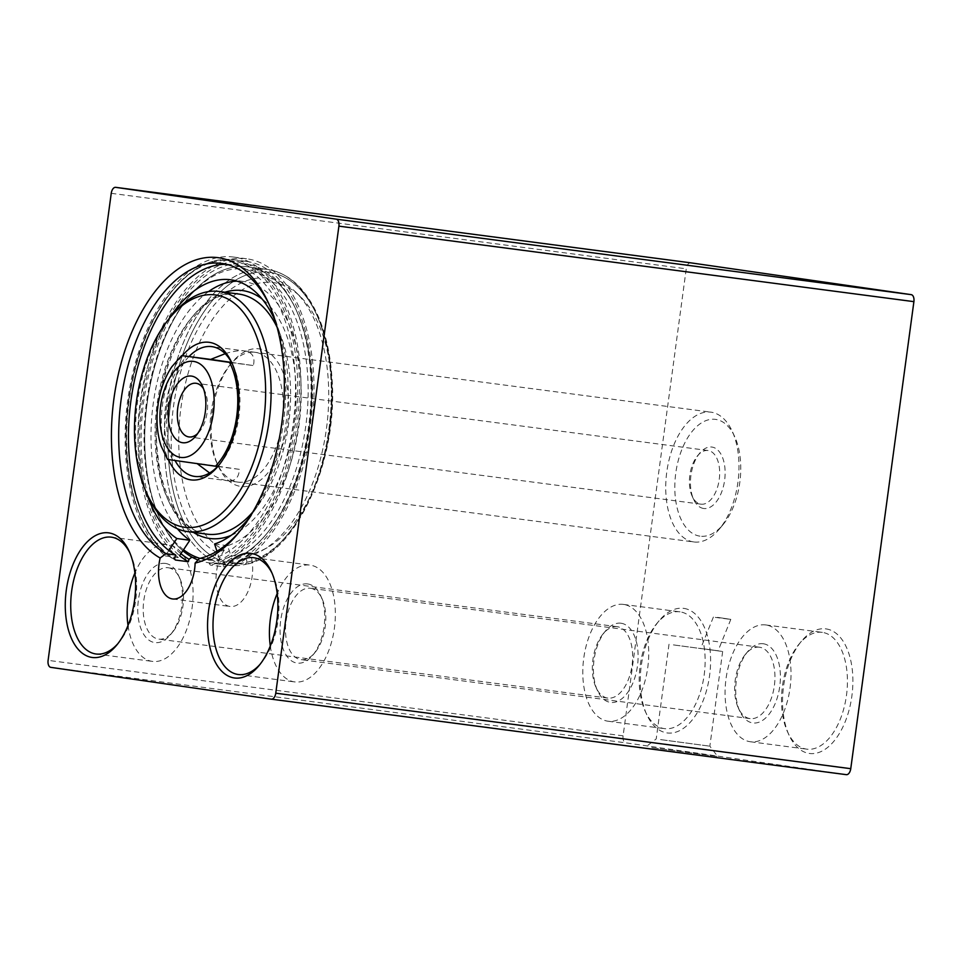 <?xml version="1.0" encoding="UTF-8"?>
<svg xmlns="http://www.w3.org/2000/svg" width="962" height="962" viewBox="0 0 962 962"><rect width="100%" height="100%" fill="white"/><g stroke="black" fill="none" stroke-linecap="round" stroke-linejoin="round"><path stroke-width="0.72" stroke-dasharray="4.81 3.61" d="M717.556 617.363L730.807 619.384L717.556 617.363M191.967 557.106L211.484 559.668L214.538 557.587A32.732 17.965 97.5 0 1 216.931 552.489L224.278 550.108A136.953 75.192 97.5 0 1 188.901 370.659A136.953 75.192 97.5 0 1 300.156 296.428A136.953 75.192 97.5 0 1 329.942 428.15A136.953 75.192 97.5 0 1 267.159 547.727A136.953 75.192 97.5 0 1 250.36 553.871L245.959 556.673A32.732 17.965 97.5 0 1 246.921 562.265L244.961 564.502L225.433 561.928L223.364 564.201A32.732 17.965 97.5 0 1 223.34 566.774L210.317 565.067L209.259 563.624A32.732 17.965 -82.5 0 0 209.163 559.8L199.399 558.513M216.931 552.489A140.741 77.273 97.5 0 1 181.926 367.664A140.741 77.273 97.5 0 1 295.971 292.352A140.741 77.273 97.5 0 1 326.575 427.717A140.741 77.273 97.5 0 1 262.061 550.577A140.741 77.273 97.5 0 1 245.959 556.673M224.278 550.108A32.732 17.965 -82.5 0 0 216.294 584.776A32.732 17.965 -82.5 0 0 230.074 606.493A32.732 17.965 -82.5 0 0 248.93 589.273A32.732 17.965 -82.5 0 0 250.36 553.871M690.62 262.83A6.542 3.595 -82.5 0 0 686.243 268.807L623.099 735.846A6.542 3.595 -82.5 0 0 625.769 742.844L846.319 774.663M683.85 608.381A62.843 34.5 97.5 0 1 704.521 696.909A62.843 34.5 97.5 0 1 646.789 714.682A62.843 34.5 97.5 0 1 659.126 620.731A62.843 34.5 97.5 0 1 683.85 608.381M826.13 628.907A62.843 34.5 97.5 0 1 846.813 717.436A62.843 34.5 97.5 0 1 789.081 735.208A62.843 34.5 97.5 0 1 801.418 641.257A62.843 34.5 97.5 0 1 826.13 628.907M199.964 558.381A146.621 80.495 -82.5 0 0 231.157 556.613L234.115 565.68A157.095 86.255 -82.5 0 0 313.792 400.324A157.095 86.255 -82.5 0 0 246.549 258.754A157.095 86.255 -82.5 0 0 145.274 377.104A157.095 86.255 -82.5 0 0 178.295 557.623L179.593 555.663A154.485 84.812 97.5 0 1 146.501 378.246A154.485 84.812 97.5 0 1 246.212 261.351A154.485 84.812 97.5 0 1 311.796 410.004A154.485 84.812 97.5 0 1 223.34 566.774M245.599 564.466L244.961 564.502A149.242 81.938 -82.5 0 0 330.579 413.143A149.242 81.938 -82.5 0 0 267.22 269.396A149.242 81.938 -82.5 0 0 166.546 406.698A149.242 81.938 -82.5 0 0 228.367 565.343A149.242 81.938 -82.5 0 0 286.508 535.954A149.242 81.938 -82.5 0 0 328.896 429.064A149.242 81.938 -82.5 0 0 315.813 312.806A149.242 81.938 -82.5 0 0 267.22 269.396A149.242 81.938 -82.5 0 0 169.108 390.897A149.242 81.938 -82.5 0 0 211.484 559.668M680.062 611.844A58.91 32.347 -82.5 0 0 679.845 611.82A58.91 32.347 -82.5 0 0 656.89 623.424A58.91 32.347 -82.5 0 0 645.322 711.507A58.91 32.347 -82.5 0 0 664.501 728.631A58.91 32.347 -82.5 0 0 704.22 674.639A58.91 32.347 -82.5 0 0 680.062 611.844M623.653 604.437A58.91 32.347 -82.5 0 0 623.424 604.413A58.91 32.347 -82.5 0 0 583.693 658.609A58.91 32.347 -82.5 0 0 608.092 721.223A58.91 32.347 -82.5 0 0 647.799 667.231A58.91 32.347 -82.5 0 0 623.653 604.437M621.103 623.244A39.935 21.922 97.5 0 1 634.247 679.497A39.935 21.922 97.5 0 1 597.558 690.8A39.935 21.922 97.5 0 1 605.399 631.096A39.935 21.922 97.5 0 1 621.103 623.244M617.327 626.719A36.003 19.769 -82.5 0 0 617.195 626.695A36.003 19.769 -82.5 0 0 603.162 633.79A36.003 19.769 -82.5 0 0 596.091 687.614A36.003 19.769 -82.5 0 0 607.816 698.087A36.003 19.769 -82.5 0 0 632.082 665.091A36.003 19.769 -82.5 0 0 617.327 626.719M168.182 567.736A36.003 19.769 97.5 0 1 179.762 578.198A36.003 19.769 97.5 0 1 172.691 632.022A36.003 19.769 97.5 0 1 158.67 639.117A36.003 19.769 97.5 0 1 143.759 600.841A36.003 19.769 97.5 0 1 168.049 567.724A36.003 19.769 97.5 0 1 168.182 567.736M822.354 632.371A58.91 32.347 -82.5 0 0 822.125 632.347A58.91 32.347 -82.5 0 0 799.181 643.951A58.91 32.347 -82.5 0 0 787.613 732.034A58.91 32.347 -82.5 0 0 806.793 749.157A58.91 32.347 -82.5 0 0 846.5 695.165A58.91 32.347 -82.5 0 0 822.354 632.371M765.944 624.963A58.91 32.347 -82.5 0 0 765.716 624.939A58.91 32.347 -82.5 0 0 725.973 679.136A58.91 32.347 -82.5 0 0 750.372 741.75A58.91 32.347 -82.5 0 0 790.091 687.758A58.91 32.347 -82.5 0 0 765.944 624.963M763.395 643.77A39.935 21.922 97.5 0 1 776.538 700.023A39.935 21.922 97.5 0 1 739.85 711.315A39.935 21.922 97.5 0 1 747.69 651.623A39.935 21.922 97.5 0 1 763.395 643.77M759.619 647.246A36.003 19.769 -82.5 0 0 759.475 647.222A36.003 19.769 -82.5 0 0 745.454 654.316A36.003 19.769 -82.5 0 0 738.383 708.14A36.003 19.769 -82.5 0 0 750.107 718.614A36.003 19.769 -82.5 0 0 774.374 685.617A36.003 19.769 -82.5 0 0 759.619 647.246M310.473 588.263A36.003 19.769 97.5 0 1 322.054 598.713A36.003 19.769 97.5 0 1 314.983 652.549A36.003 19.769 97.5 0 1 300.962 659.643A36.003 19.769 97.5 0 1 286.051 621.368A36.003 19.769 97.5 0 1 310.329 588.251A36.003 19.769 97.5 0 1 310.473 588.263M165.452 563.419A39.935 21.922 -82.5 0 0 137.915 614.069A39.935 21.922 -82.5 0 0 170.466 634.716A39.935 21.922 -82.5 0 0 178.295 575.011A39.935 21.922 -82.5 0 0 165.452 563.419M128.006 625.48A58.91 32.347 -82.5 0 0 152.429 661.399A58.91 32.347 -82.5 0 0 192.147 607.407A58.91 32.347 -82.5 0 0 168.001 544.612A58.91 32.347 -82.5 0 0 167.773 544.576A58.91 32.347 -82.5 0 0 134.908 572.979M129.798 552.765A58.91 32.347 97.5 0 1 130.531 554.304A58.91 32.347 97.5 0 1 118.975 642.388A58.91 32.347 97.5 0 1 117.857 643.686M272.09 573.292A58.91 32.347 97.5 0 1 272.823 574.831A58.91 32.347 97.5 0 1 261.255 662.914A58.91 32.347 97.5 0 1 260.149 664.213M270.298 646.007A58.91 32.347 -82.5 0 0 294.721 681.926A58.91 32.347 -82.5 0 0 334.427 627.933A58.91 32.347 -82.5 0 0 310.281 565.139A58.91 32.347 -82.5 0 0 310.065 565.103A58.91 32.347 -82.5 0 0 277.188 593.506M307.744 583.946A39.935 21.922 -82.5 0 0 280.207 634.595A39.935 21.922 -82.5 0 0 312.746 655.242A39.935 21.922 -82.5 0 0 320.587 595.538A39.935 21.922 -82.5 0 0 307.744 583.946M704.773 648.965L718.097 650.805L704.773 648.965M269.264 304.738A149.242 81.938 97.5 0 1 270.238 306.818A149.242 81.938 97.5 0 1 240.945 529.966A149.242 81.938 97.5 0 1 239.454 531.721M226.503 264.322A149.242 81.938 97.5 0 1 231.421 264.694A149.242 81.938 97.5 0 1 294.769 408.441A149.242 81.938 97.5 0 1 209.163 559.8M180.904 553.691A151.864 83.381 97.5 0 1 164.249 330.134A151.864 83.381 97.5 0 1 295.31 308.117A151.864 83.381 97.5 0 1 265.488 535.185A151.864 83.381 97.5 0 1 223.364 564.201M198.052 559.992A149.242 81.938 -82.5 0 0 208.838 562.782A149.242 81.938 -82.5 0 0 309.367 426.503A149.242 81.938 -82.5 0 0 247.691 266.835A149.242 81.938 -82.5 0 0 189.55 296.224A149.242 81.938 -82.5 0 0 160.245 519.372A149.242 81.938 -82.5 0 0 182.864 550.757A149.242 81.938 97.5 0 1 151.479 379.268A149.242 81.938 97.5 0 1 247.691 266.835A149.242 81.938 97.5 0 1 296.284 310.245A149.242 81.938 97.5 0 1 266.979 533.381A149.242 81.938 97.5 0 1 225.433 561.928M660.605 739.61L709.848 746.175L660.605 739.61M651.779 747.69L717.7 756.481L651.779 747.69M673.412 644.901L722.654 651.478L673.412 644.901M183.538 549.747A146.621 80.495 -82.5 0 1 159.271 517.255A146.621 80.495 -82.5 0 1 188.059 298.028A146.621 80.495 -82.5 0 1 276.755 286.784A146.621 80.495 -82.5 0 1 305.772 426.01A146.621 80.495 -82.5 0 1 231.157 556.613L227.597 545.694A134.187 73.677 -82.5 0 0 300.769 407.13A134.187 73.677 -82.5 0 0 243.566 281.469A134.187 73.677 -82.5 0 0 236.989 281.144M208.538 291.594A134.187 73.677 -82.5 0 0 153.054 404.93A134.187 73.677 -82.5 0 0 177.405 528.751M168.891 550.48L165.272 555.916A157.095 86.255 97.5 0 1 132.251 375.396A157.095 86.255 97.5 0 1 233.525 257.046A157.095 86.255 97.5 0 1 300.781 398.617A157.095 86.255 97.5 0 1 221.092 563.96L216.955 551.25M234.115 565.68L221.092 563.96M165.272 555.916L178.295 557.623M227.597 545.694L214.586 543.975M249.783 517.075A134.187 73.677 -82.5 0 0 275.457 321.548M169.324 318.41A134.187 73.677 -82.5 0 0 146.44 492.712M329.641 429.148A146.621 80.495 -82.5 0 0 316.787 314.923A146.621 80.495 -82.5 0 0 205.435 309.656A146.621 80.495 -82.5 0 0 179.064 510.497A146.621 80.495 -82.5 0 0 287.999 534.15A146.621 80.495 -82.5 0 0 329.641 429.148M171.897 315.308A121.092 66.486 -82.5 0 0 148.124 496.368M182.287 355.7A69.384 38.095 -82.5 0 0 168.374 459.571M219.18 464.838A65.464 35.943 -82.5 0 0 220.298 463.54A65.464 35.943 -82.5 0 0 238.889 416.666A65.464 35.943 -82.5 0 0 233.141 365.668A65.464 35.943 -82.5 0 0 232.407 364.129M188.985 356.553A65.464 35.943 -82.5 0 0 175.072 460.57M282.275 422.354A65.464 35.943 -82.5 0 0 255.231 352.32A65.464 35.943 -82.5 0 0 229.726 365.223A65.464 35.943 -82.5 0 0 216.883 463.095A65.464 35.943 -82.5 0 0 238.191 482.13A65.464 35.943 -82.5 0 0 282.275 422.354M287.674 423.1A69.384 38.095 -82.5 0 0 273.942 357.203A69.384 38.095 -82.5 0 0 231.962 362.53A69.384 38.095 -82.5 0 0 218.338 466.269A69.384 38.095 -82.5 0 0 257.251 482.407A69.384 38.095 -82.5 0 0 287.674 423.1M203.535 388.804A27.056 14.851 97.5 0 1 204.798 391.149A27.056 14.851 97.5 0 1 199.483 431.601A27.056 14.851 97.5 0 1 197.655 433.537M700.913 504.16A27.056 14.851 -82.5 0 0 701.009 504.172A27.056 14.851 -82.5 0 0 719.251 479.365A27.056 14.851 -82.5 0 0 708.164 450.529A27.056 14.851 -82.5 0 0 708.056 450.517A27.056 14.851 -82.5 0 0 697.51 455.844A27.056 14.851 -82.5 0 0 692.207 496.296A27.056 14.851 -82.5 0 0 700.913 504.16M703.631 508.477A30.988 17.015 97.5 0 1 693.662 499.482A30.988 17.015 97.5 0 1 699.747 453.15A30.988 17.015 97.5 0 1 725.011 469.167A30.988 17.015 97.5 0 1 703.631 508.477M699.891 536.147A58.91 32.347 97.5 0 1 680.507 453.15A58.91 32.347 97.5 0 1 734.631 436.495A58.91 32.347 97.5 0 1 723.075 524.579A58.91 32.347 97.5 0 1 699.891 536.147M225.156 353.703C233.032 351.214 239.442 350.276 244.384 350.902C252.309 352.092 255.303 356.974 253.367 365.56L231.674 362.71M231.505 362.409L253.367 365.56M217.64 466.498L239.334 469.348C238.961 477.789 234.956 481.565 227.333 480.699L227.092 480.675C222.258 479.942 216.438 477.38 209.62 472.967M197.306 463.744L167.568 459.427M239.334 469.348L196.657 463.191M693.59 541.919A65.464 35.943 97.5 0 1 666.762 472.15A65.464 35.943 97.5 0 1 710.882 412.157A65.464 35.943 97.5 0 1 732.19 431.192A65.464 35.943 97.5 0 1 719.348 529.064A65.464 35.943 97.5 0 1 693.842 541.955A65.464 35.943 97.5 0 1 693.59 541.919M209.259 563.624A153.174 84.091 -82.5 0 0 292.472 337.722A153.174 84.091 -82.5 0 0 154.473 317.821A153.174 84.091 -82.5 0 0 174.579 558.621M174.759 559.68A154.485 84.812 97.5 0 1 131.77 384.692A154.485 84.812 97.5 0 1 233.189 259.644A154.485 84.812 97.5 0 1 298.773 408.285A154.485 84.812 97.5 0 1 210.317 565.067M214.538 557.587A146.621 80.495 97.5 0 1 194.793 327.056A146.621 80.495 97.5 0 1 327.056 346.14A146.621 80.495 97.5 0 1 246.921 562.265M50.782 667.351L625.769 742.844M111.243 193.314L686.243 268.807M623.099 735.846L48.1 660.353M231.096 535.401A125.024 68.639 -82.5 0 0 294.035 424.326A125.024 68.639 -82.5 0 0 262.133 299.026M224.94 292.232A125.024 68.639 -82.5 0 0 158.033 405.579A125.024 68.639 -82.5 0 0 193.41 532.371M252.862 511.94A121.092 66.486 -82.5 0 0 288.648 423.593A121.092 66.486 -82.5 0 0 277.116 327.308M238.6 294.023A121.092 66.486 -82.5 0 0 156.926 405.435A121.092 66.486 -82.5 0 0 207.07 534.163C183.67 532.01 162.265 500.24 157.888 455.351C146.958 376.539 196.982 283.549 238.6 294.023M172.787 460.064A65.464 35.943 97.5 0 1 186.82 356.277M715.271 617.388L729.917 619.312M300.156 296.428L295.971 292.352M267.159 547.727L262.061 550.577M246.212 261.351L233.189 259.644C208.622 257.191 185.834 270.707 164.815 300.204C145.935 328.078 133.766 362.181 128.295 402.501C118.699 472.029 139.081 541.041 175.024 559.908M267.22 269.396L247.691 266.835L267.22 269.396C289.261 272.919 306.457 289.009 318.819 317.688C326.07 335.113 330.447 355.11 331.962 377.693C338.828 460.714 295.55 555.639 245.55 564.478M645.322 711.507L646.789 714.682M656.89 623.424L659.126 620.731M608.092 721.223L664.501 728.631M623.424 604.413L679.845 611.82M596.091 687.614L597.558 690.8M603.162 633.79L605.399 631.096M617.195 626.695L168.049 567.724M607.816 698.087L158.67 639.117M787.613 732.034L789.081 735.208M799.181 643.951L801.418 641.257M750.372 741.75L806.793 749.157M765.716 624.939L822.125 632.347M738.383 708.14L739.85 711.315M745.454 654.316L747.69 651.623M759.475 647.222L310.329 588.251M750.107 718.614L300.962 659.643M179.762 578.198L178.295 575.011M172.691 632.022L170.466 634.716M130.531 554.304L129.076 551.13M118.975 642.388L116.739 645.081M96.02 653.992L152.429 661.399M111.364 537.169L167.773 544.576M272.823 574.831L271.356 571.656M261.255 662.914L259.018 665.608M238.311 674.518L294.721 681.926M253.643 557.695L310.065 565.103M322.054 598.713L320.587 595.538M314.983 652.549L312.746 655.242M172.583 598.953L230.074 606.493M713.395 617.039L700.697 648.448M730.807 619.384L718.097 650.805M270.238 306.818L268.29 302.585M240.945 529.966L237.963 533.561M221.657 263.408L231.421 264.694M296.284 310.245L295.31 308.117M266.979 533.381L265.488 535.185M669.023 644.227L656.216 738.924L645.911 746.777M722.654 651.478L709.848 746.175L717.7 756.481M246.549 258.754L233.525 257.046M243.566 281.469L230.543 279.762M316.787 314.923L315.813 312.806M287.999 534.15L286.508 535.954M228.367 565.343L208.838 562.782M159.271 517.255L160.245 519.372M188.059 298.028L189.55 296.224M233.141 365.668L231.674 362.494M220.298 463.54L218.061 466.233M255.231 352.32L211.832 346.633M238.191 482.13L194.793 476.43M216.883 463.095L218.338 466.269M229.726 365.223L231.962 362.53M204.798 391.149L202.357 385.846M199.483 431.601L195.755 436.099M708.056 450.517L195.983 383.273M701.009 504.172L188.937 436.94M692.207 496.296L693.662 499.482M697.51 455.844L699.747 453.15M227.333 480.699L693.842 541.955M244.384 350.902L710.882 412.157M734.631 436.495L732.19 431.192M723.075 524.579L719.348 529.064"/><path stroke-width="1.44" d="M271.38 699.17L846.319 774.663A6.542 3.595 -82.5 0 0 846.344 774.663A6.542 3.595 -82.5 0 0 850.757 768.686L913.9 301.647A6.542 3.595 -82.5 0 0 911.218 294.649L690.68 262.83A6.542 3.595 -82.5 0 0 690.656 262.83A6.542 3.595 -82.5 0 0 690.62 262.83M239.454 531.721A149.242 81.938 97.5 0 1 199.399 558.513L195.13 563.071A32.732 17.965 97.5 0 1 172.583 598.953A32.732 17.965 97.5 0 1 160.161 558.02L165.921 553.679L175.685 554.966A32.732 17.965 -82.5 0 0 174.579 558.621L175.349 560.016L188.372 561.724A154.485 84.812 97.5 0 1 179.593 555.663L183.538 549.747A146.621 80.495 -82.5 0 0 199.964 558.381M134.908 572.979A58.91 32.347 -82.5 0 0 128.006 625.48M117.857 643.686A58.91 32.347 97.5 0 1 96.02 653.992A58.91 32.347 97.5 0 1 71.621 591.365A58.91 32.347 97.5 0 1 111.364 537.169A58.91 32.347 97.5 0 1 111.58 537.205A58.91 32.347 97.5 0 1 129.798 552.765M108.85 532.888A62.843 34.5 -82.5 0 0 65.512 612.59A62.843 34.5 -82.5 0 0 116.739 645.081A62.843 34.5 -82.5 0 0 129.076 551.13A62.843 34.5 -82.5 0 0 108.85 532.888M111.243 193.314A6.542 3.595 97.5 0 1 115.656 187.337A6.542 3.595 97.5 0 1 115.68 187.337L336.231 219.156A6.542 3.595 97.5 0 1 338.901 226.154L275.757 693.193A6.542 3.595 97.5 0 1 271.344 699.17L50.782 667.351A6.542 3.595 97.5 0 1 48.1 660.353L111.243 193.314M271.344 699.17A6.542 3.595 97.5 0 1 271.32 699.17L846.344 774.663M251.142 553.403A62.843 34.5 -82.5 0 0 207.804 633.116A62.843 34.5 -82.5 0 0 259.018 665.608A62.843 34.5 -82.5 0 0 271.356 571.656A62.843 34.5 -82.5 0 0 251.142 553.403M195.13 563.071A154.485 84.812 -82.5 0 0 237.963 533.561A154.485 84.812 -82.5 0 0 268.29 302.585A154.485 84.812 -82.5 0 0 131.842 332.034A154.485 84.812 -82.5 0 0 160.161 558.02M260.149 664.213A58.91 32.347 97.5 0 1 238.311 674.518A58.91 32.347 97.5 0 1 213.901 611.892A58.91 32.347 97.5 0 1 253.643 557.695A58.91 32.347 97.5 0 1 253.872 557.732A58.91 32.347 97.5 0 1 272.09 573.292M277.188 593.506A58.91 32.347 -82.5 0 0 270.298 646.007M188.372 561.724A32.732 17.965 97.5 0 1 189.021 559.247L191.967 557.106A149.242 81.938 97.5 0 1 182.864 550.757A149.242 81.938 -82.5 0 0 198.052 559.992M165.921 553.679A149.242 81.938 97.5 0 1 123.533 384.92A149.242 81.938 97.5 0 1 221.657 263.408A149.242 81.938 97.5 0 1 269.264 304.738M175.685 554.966A149.242 81.938 97.5 0 1 132.491 390.596A149.242 81.938 97.5 0 1 226.503 264.322M189.021 559.247A151.864 83.381 97.5 0 1 180.904 553.691M177.405 528.751A134.187 73.677 -82.5 0 0 189.851 540.247L183.538 549.747M236.989 281.144A134.187 73.677 -82.5 0 0 208.538 291.594M216.955 551.25L214.586 543.975A134.187 73.677 -82.5 0 0 249.783 517.075M189.851 540.247L176.84 538.54L168.891 550.48M275.457 321.548A134.187 73.677 -82.5 0 0 230.543 279.762A134.187 73.677 -82.5 0 0 169.324 318.41M146.44 492.712A134.187 73.677 -82.5 0 0 176.84 538.54M146.657 493.193L148.124 496.368A121.092 66.486 -82.5 0 0 187.542 531.601A121.092 66.486 -82.5 0 0 269.12 421.019A121.092 66.486 -82.5 0 0 219.083 291.462A121.092 66.486 -82.5 0 0 171.897 315.308L169.661 318.001A117.172 64.334 -82.5 0 0 146.657 493.193A117.172 64.334 -82.5 0 0 212.361 520.454A117.172 64.334 -82.5 0 0 263.732 420.286A117.172 64.334 -82.5 0 0 240.536 309.03A117.172 64.334 -82.5 0 0 169.661 318.001M168.374 459.571A69.384 38.095 -82.5 0 0 218.061 466.233A69.384 38.095 -82.5 0 0 237.758 416.546A69.384 38.095 -82.5 0 0 231.674 362.494A69.384 38.095 -82.5 0 0 182.287 355.7M232.407 364.129A65.464 35.943 -82.5 0 0 211.832 346.633A65.464 35.943 -82.5 0 0 188.985 356.553M175.072 460.57A65.464 35.943 -82.5 0 0 194.793 476.43A65.464 35.943 -82.5 0 0 219.18 464.838M197.655 433.537A27.056 14.851 97.5 0 1 188.937 436.94A27.056 14.851 97.5 0 1 177.73 408.177A27.056 14.851 97.5 0 1 195.983 383.273A27.056 14.851 97.5 0 1 196.092 383.285A27.056 14.851 97.5 0 1 203.535 388.804M191.546 376.094A33.61 18.446 -82.5 0 0 168.362 418.723A33.61 18.446 -82.5 0 0 195.755 436.099A33.61 18.446 -82.5 0 0 202.357 385.846A33.61 18.446 -82.5 0 0 191.546 376.094M231.674 362.71L186.82 356.277L210.678 359.403L225.156 353.703M210.678 359.403L231.505 362.409M229.497 362.433A65.464 35.943 97.5 0 1 215.464 466.221L167.568 459.427L161.183 446.188C157.131 433.79 156.036 420.322 157.876 405.784C159.836 390.909 164.478 377.922 171.801 366.799L181.602 355.627L186.82 356.277M209.62 472.967L197.306 463.744M215.464 466.221L217.64 466.498M115.68 187.337L690.68 262.83L115.656 187.337M336.231 219.156L911.218 294.649M338.901 226.154L913.9 301.647M275.757 693.193L850.757 768.686M262.133 299.026A125.024 68.639 -82.5 0 0 224.94 292.232M193.41 532.371A125.024 68.639 -82.5 0 0 231.096 535.401M277.116 327.308A121.092 66.486 -82.5 0 0 238.6 294.023L219.083 291.462M187.542 531.601L207.07 534.163A121.092 66.486 -82.5 0 0 252.862 511.94M180.543 457.395A48.437 26.599 97.5 0 1 167.484 382.106A48.437 26.599 97.5 0 1 213.083 388.684A48.437 26.599 97.5 0 1 180.543 457.395"/></g></svg>

